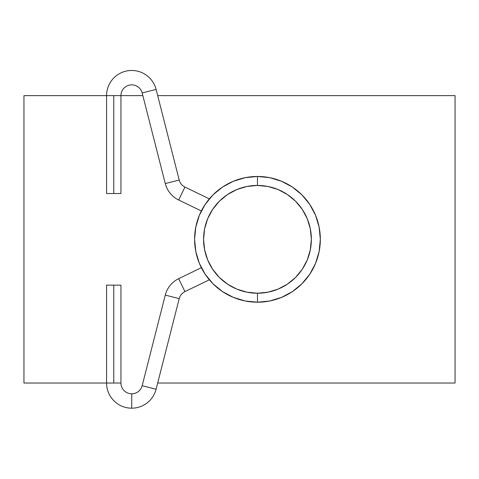 <?xml version="1.0" encoding="UTF-8"?>
<svg xmlns="http://www.w3.org/2000/svg" width="479" height="479" viewBox="0 0 479 479"><rect width="100%" height="100%" fill="white"/><g stroke="black" fill="none" stroke-linecap="round" stroke-linejoin="round"><path stroke-width="0.72" d="M257.462 302.201A62.869 62.869 0 0 0 320.331 239.332A62.869 62.869 0 0 0 257.462 176.464L257.462 185.445A53.888 53.888 0 0 1 311.35 239.332A53.888 53.888 0 0 1 257.462 293.22L257.462 302.201A62.869 62.869 0 0 1 194.594 239.332A62.869 62.869 0 0 1 257.462 176.464A62.869 62.869 0 0 1 320.331 239.332A62.869 62.869 0 0 1 257.462 302.201L269.725 300.992L281.52 297.411L292.388 291.603L301.92 283.784L309.733 274.257L315.547 263.39L319.122 251.595L320.331 239.332L319.122 227.064L315.547 215.275L309.733 204.401L301.92 194.875L292.388 187.055L281.52 181.248L269.725 177.667L257.462 176.464L245.2 177.667L233.405 181.248L222.537 187.055L213.005 194.875L205.192 204.401L199.378 215.275L195.803 227.064L194.594 239.332L195.803 251.595L199.378 263.39L205.192 274.257L213.005 283.784L222.537 291.603L233.405 297.411L245.2 300.992L257.462 302.201L257.462 293.22L267.977 292.184L278.083 289.118L287.4 284.137L295.567 277.437L302.267 269.27L307.249 259.953L310.314 249.846L311.35 239.332L310.314 228.818L307.249 218.711L302.267 209.395L295.567 201.228L287.4 194.522L278.083 189.546L267.977 186.481L257.462 185.445L246.948 186.481L236.842 189.546L227.525 194.522L219.358 201.228L212.658 209.395L207.676 218.711L204.611 228.818L203.575 239.332L204.611 249.846L207.676 259.953L212.658 269.27L219.358 277.437L227.525 284.137L236.842 289.118L246.948 292.184L257.462 293.22A53.888 53.888 0 0 1 203.575 239.332A53.888 53.888 0 0 1 257.462 185.445L257.462 176.464A62.869 62.869 0 0 0 194.594 239.332A62.869 62.869 0 0 0 257.462 302.201M455.05 95.632L157.675 95.632L455.05 95.632L455.05 383.032L157.675 383.032L455.05 383.032L455.05 95.632M120.948 95.632L142.85 95.632L120.948 95.632A10.777 10.777 0 0 1 142.167 92.968L156.094 89.417A25.148 25.148 0 0 0 106.578 95.632L23.95 95.632L23.95 383.032L106.578 383.032L23.95 383.032L23.95 95.632L120.948 95.632L113.763 95.632L113.763 193.528L120.948 193.528L113.763 193.528L113.763 95.632L106.578 95.632A25.148 25.148 0 0 1 156.094 89.417L142.167 92.968L165.279 183.577L179.206 180.026A10.777 10.777 0 0 0 184.948 187.061L178.685 199.994A25.148 25.148 0 0 1 165.279 183.577A25.148 25.148 0 0 0 178.685 199.994L201.354 210.97L178.685 199.994L184.948 187.061L209.341 198.875L184.948 187.061A10.777 10.777 0 0 1 179.206 180.026L156.094 89.417L179.206 180.026L165.279 183.577L142.167 92.968A10.777 10.777 0 0 0 120.948 95.632L120.948 193.528M120.948 383.032L106.578 383.032A25.148 25.148 0 0 0 156.094 389.247L142.167 385.697A10.777 10.777 0 0 1 131.725 393.81L131.725 408.18L131.725 393.81A10.777 10.777 0 0 1 120.948 383.032A10.777 10.777 0 0 0 142.167 385.697L156.094 389.247L179.206 298.639L165.279 295.088A25.148 25.148 0 0 1 178.685 278.67L184.948 291.603A10.777 10.777 0 0 0 179.206 298.639L156.094 389.247A25.148 25.148 0 0 1 106.578 383.032L120.948 383.032L120.948 285.137L113.763 285.137L113.763 383.032L113.763 285.137L120.948 285.137M201.354 267.689L178.685 278.67A25.148 25.148 0 0 0 165.279 295.088L142.167 385.697L165.279 295.088L179.206 298.639A10.777 10.777 0 0 1 184.948 291.603L209.341 279.79L184.948 291.603L178.685 278.67L201.354 267.689M106.578 193.528L113.763 193.528L106.578 193.528L106.578 95.632M106.578 285.137L113.763 285.137L106.578 285.137L106.578 383.032"/></g></svg>
